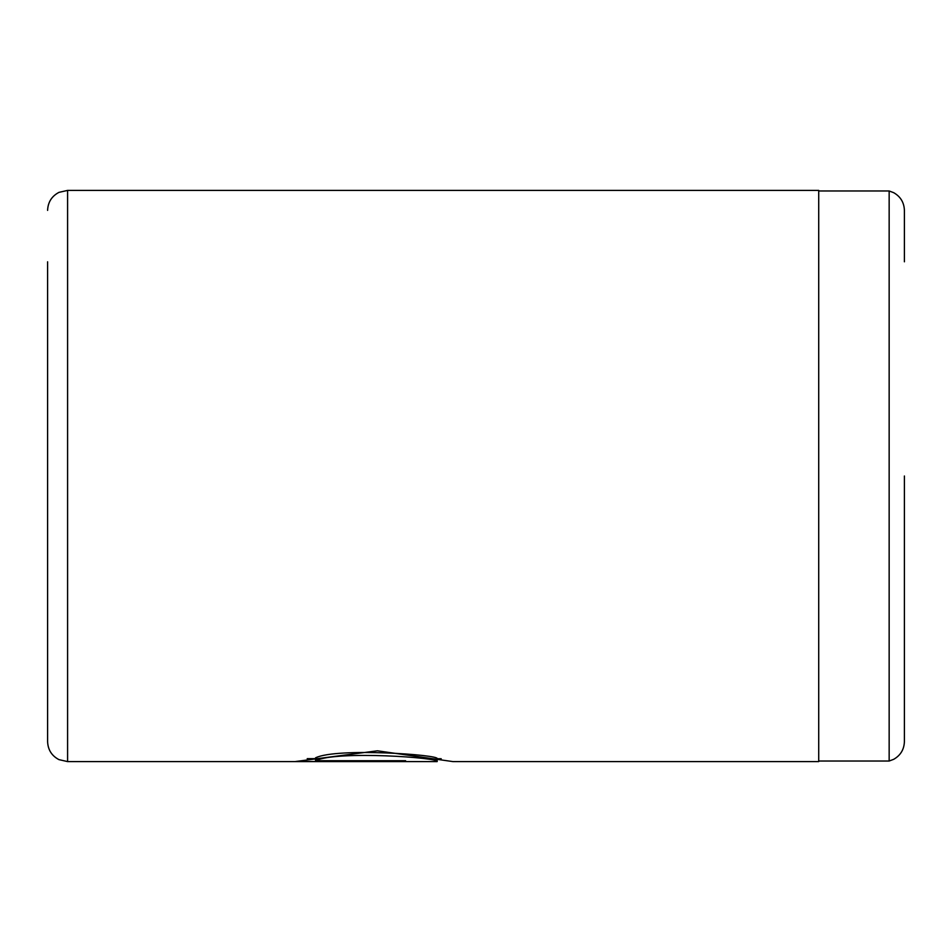 <?xml version="1.0" encoding="UTF-8"?>
<svg xmlns="http://www.w3.org/2000/svg" width="952" height="952" viewBox="0 0 952 952"><rect width="100%" height="100%" fill="white"/><g stroke="black" fill="none" stroke-linecap="round" stroke-linejoin="round"><path stroke-width="1.43" d="M818.72 761.029L889.156 761.029L889.156 190.971L893.749 192.709C900.556 196.636 904.114 202.526 904.4 210.392L904.4 261.8M315.528 760.707L315.528 757.84C336.913 747.368 441.062 754.9 437.158 758.744L437.147 761.6C441.038 757.792 336.972 750.331 315.528 760.707L405.6 760.707L405.6 761.517L295.536 761.517L377.432 750.807L452.938 761.6L818.72 761.6L818.72 190.4L67.592 190.4L67.592 761.6L58.941 759.625C51.706 755.793 47.933 749.783 47.6 741.608L47.6 476L47.6 741.608M904.4 476L904.4 741.608C904.114 749.474 900.556 755.364 893.749 759.291L889.156 761.029M47.6 476L47.6 261.8M405.6 760.707L405.6 761.517M307.198 758.661L315.528 758.661M437.147 761.6L67.592 761.6M67.592 190.4L58.941 192.375C51.706 196.207 47.933 202.217 47.6 210.392M441.228 758.744L437.147 758.744M818.72 190.971L889.156 190.971"/></g></svg>
